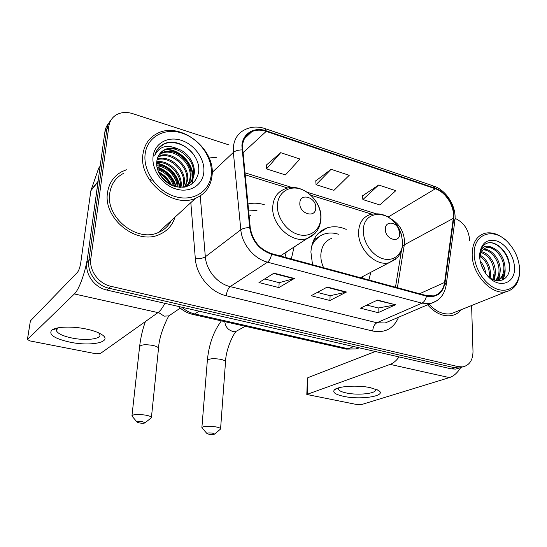 <?xml version="1.0" encoding="UTF-8"?>
<svg xmlns="http://www.w3.org/2000/svg" width="547" height="547" viewBox="0 0 547 547"><rect width="100%" height="100%" fill="white"/><g stroke="black" fill="none" stroke-linecap="round" stroke-linejoin="round"><path stroke-width="0.82" d="M346.224 229.371C339.516 226.465 333.096 225.986 326.962 227.942C317.198 231.634 311.845 239.654 310.901 252.01L312.522 264.721M368.91 279.996L370.798 272.303M291.325 258.977L294.06 247.025M264.351 204.742C258.676 202.971 253.193 202.718 247.894 203.983M108.805 123.184C106.692 125.53 105.4 128.36 104.921 131.663L86.877 262.635C84.976 274.314 94.583 287.531 106.747 290.033L451.364 368.897L455.815 369.088L458.954 368.097M229.145 144.982L132.675 113.646C126.48 111.732 120.955 112.176 116.094 114.973C112.032 117.537 109.619 121.304 108.853 126.268L90.829 258.56L88.84 260.611C86.939 272.358 96.607 285.657 108.826 288.18L454.844 367.782L459.309 367.981L462.454 366.989L459.309 367.981L454.844 367.782L108.826 288.18C96.607 285.657 86.939 272.358 88.84 260.611L106.877 128.983L88.84 260.611L86.877 262.635M110.781 120.456C108.655 122.815 107.356 125.653 106.877 128.983C107.356 125.653 108.655 122.815 110.781 120.456M107.54 192.51C102.843 218.417 136.545 245.336 159.191 234.615C167.163 231.21 172.421 225.398 174.978 217.193C172.421 225.398 167.163 231.21 159.191 234.615C136.545 245.336 102.843 218.417 107.54 192.51C109.031 182.985 113.803 176.038 121.851 171.662C113.803 176.038 109.031 182.985 107.54 192.51M427.583 304.795C435.186 313.315 443.255 316.891 451.767 315.537C455.644 314.71 458.858 312.734 461.422 309.602C458.858 312.734 455.644 314.71 451.767 315.537C443.255 316.891 435.186 313.315 427.583 304.795M242.458 145.987C243.148 139.047 246.314 134.241 251.941 131.574C256.276 129.735 261.035 129.673 266.204 131.376L435.337 188.777C446.017 192.106 455.097 207.081 453.285 218.376L444.574 282.464C443.364 289.842 439.672 294.313 433.484 295.886L426.441 295.585L271.661 253.651C259.62 249.411 252.475 240.735 250.239 227.607L242.458 145.987M241.897 145.803L249.664 227.545C251.955 241.008 259.278 249.911 271.627 254.246L426.448 296.146C436.636 297.965 442.831 293.479 445.026 282.69L453.723 218.602C455.576 207.033 446.277 191.689 435.33 188.271L266.239 130.836C254.321 126.501 242.567 133.441 241.897 145.803M378.661 185.009L362.893 199.566L379.809 204.947L395.83 190.671L378.661 185.009L362.511 195.874M280.686 152.675L266.512 168.9L285.425 174.917L299.934 159.027L280.686 152.675L266.362 165.078M331.085 169.31L316.057 184.667L333.923 190.349L349.246 175.3L331.085 169.31L315.783 180.907M126.425 169.775L121.851 171.662L126.425 169.775M469.647 240.83L469.613 239.634C468.505 229.371 463.658 222.28 455.063 218.376M90.829 258.56C88.922 270.368 98.651 283.756 110.938 286.313L458.359 366.661L462.837 366.866C469.49 365.293 472.882 360.165 472.998 351.495L471.61 305.52M294.382 278.457L278.895 287.578L258.957 282.539L273.999 273.151L294.382 278.457L293.828 278.697L273.562 273.425M395.549 304.782L378.1 312.652L360.364 308.166L377.492 300.084L395.549 304.782L376.992 300.317M346.483 292.016L329.944 300.481L311.154 295.729L327.311 287.025L346.483 292.016L345.895 292.228L326.846 287.278M329.944 300.481L330.087 295.681M317.308 292.413L330.169 295.701L345.895 292.228M378.1 312.652L378.148 307.961M366.893 305.082L378.23 307.982L394.927 304.98M278.895 287.578L279.155 282.662M264.686 278.963L279.23 282.683L293.828 278.697M316.057 184.667L315.769 180.742M266.512 168.9L266.362 164.907M362.893 199.566L362.49 195.71M70.002 342.169C54.413 338.62 48.334 334.6 51.774 330.128C55.897 326.627 72.279 326.039 86.057 328.986C92.785 330.409 97.913 332.193 101.421 334.34C113.94 341.718 91.739 346.819 70.002 342.169M58.249 327.797L57.483 328.289L56.471 330.819C57.934 333.725 63.09 336.125 71.937 338.019C85.906 340.966 101.687 339.072 99.807 334.49L98.679 332.884M98.145 181.248L87.882 255.346C85.852 270.84 79.219 289.623 74.378 293.951L27.453 339.489L29.873 340.904L96.122 353.8L100.149 353.67L158.001 312.604L74.378 293.951M164.825 303.325C162.548 307.865 160.271 310.963 158.001 312.604M27.405 339.537L30.393 320.918L77.428 272.385C78.884 270.512 79.985 267.339 80.737 262.861L90.87 190.725L98.72 168.038L99.766 166.691M211.286 174.356C212.817 157.652 199.361 138.644 181.987 133.106C164.654 127.321 147.081 136.825 145.126 154.138C142.911 171.368 157.461 191.676 175.512 196.674C193.542 201.932 210.014 191.129 211.286 174.356M212.065 175.471C215.614 148.743 180.072 120.928 157.146 133.523C149.044 137.748 144.299 144.695 142.917 154.377C138.521 180.613 172.975 208.776 195.566 198.294C205.357 194.055 210.855 186.445 212.065 175.471M123.246 173.522C115.649 177.625 111.157 184.161 109.756 193.132C105.38 217.439 137.023 242.663 158.261 232.543C164.093 230.089 168.428 226.116 171.252 220.612M156.75 161.823C168.914 159.492 183.129 173.748 181.064 186.657L180.954 187.416M157.215 159.081C169.296 154.233 186.684 169.303 184.277 183.518L183.409 187.197M157.064 159.738C169.187 155.526 185.795 170.418 183.471 184.305L182.814 187.354M158.049 156.654L159.027 156.162C170.979 149.878 190.096 165.365 187.539 180.319L185.248 186.999M157.81 157.235L158.254 157.023C170.192 150.74 189.276 166.192 186.718 181.125L184.845 187.081M159.232 154.493L162.151 152.675C174.172 146.377 193.406 162.015 190.848 177.078C190.411 180.825 188.852 184.059 186.178 186.78M158.904 155.006L161.365 153.55C173.365 147.259 192.571 162.856 190.014 177.891C189.624 181.242 188.318 184.209 186.096 186.8M178.007 148.975C173.283 147.546 168.941 147.731 164.968 149.536C160.278 151.881 157.563 155.813 156.811 161.331C155.286 171.642 164.394 183.833 175.621 186.671C188.168 188.66 195.799 183.97 198.52 172.606C201.611 155.464 179.984 137.126 164.996 143.423L164.148 143.806C159.334 146.199 156.21 150.083 154.767 155.464C159.245 146.261 166.992 144.1 178.007 148.975C187.942 152.216 195.532 163.888 194.212 173.782C193.392 179.765 190.274 184.059 184.872 186.643L182.924 187.347M160.333 153.037L164.531 150.022C176.592 143.717 195.929 159.471 193.371 174.609C192.619 180.223 189.775 184.38 184.831 187.088M149.659 179.368L152.059 180.312M159.28 173.672C163.792 176.025 167.238 179.539 169.632 184.216M160.36 175.498L167.847 183.108M157.304 168.667C166.213 171.197 171.943 177.084 174.486 186.342M157.618 169.741C165.543 172.339 170.821 177.761 173.454 185.987M156.688 164.955C167.437 165.119 178.001 175.908 178.042 187.177M156.77 165.816C166.979 166.514 176.626 176.325 177.228 187.033M156.681 162.562C168.784 160.839 182.213 174.801 180.278 187.395M153.071 156.565C151.43 169.741 162.493 185.201 176.284 189.091C190.062 193.173 202.8 184.995 203.833 172.079C205.063 159.211 194.65 144.517 181.255 140.312C167.888 135.916 154.5 143.328 153.071 156.565M158.548 148.073L163.765 144.237C172.975 139.478 188.106 145.304 194.725 156.148M165.358 149.68C179.026 149.516 192.804 163.471 192.708 177.72M192.681 179.136L191.84 184.079M156.647 163.485C169.242 166.418 176.9 174.37 179.628 187.354M157.03 167.485C166.356 170.678 172.606 177.084 175.778 186.712M158.726 172.572C163.956 175.361 167.984 179.457 170.821 184.852M166.644 149.263C179.751 149.734 192.503 162.568 193.098 176.257M193.118 178.137L192.223 183.792M156.661 163.02C169.625 165.898 177.426 174.021 180.066 187.382M156.934 166.944C166.698 170.131 173.153 176.763 176.298 186.842M158.391 171.82C164.209 174.739 168.599 179.197 171.56 185.207M139.649 422.995C142.617 423.385 144.442 423.303 145.119 422.756L142.548 421.71C138.87 421.286 137.078 421.457 137.167 422.216L139.649 422.995M137.085 422.12L131.936 416.021C132.723 414.38 137.167 414.065 145.249 415.07C148.893 415.72 150.951 416.472 151.437 417.334L150.76 418.216M315.749 207.922C316.569 197.385 299.995 192.202 299.838 203.074C298.983 213.809 315.769 218.793 315.749 207.922M250.382 215.58L249.097 216.133M256.967 210.465L248.495 210.089M284.98 257.254L286.238 252.112M209.145 434.297C212.092 434.667 213.932 434.578 214.67 434.044L212.475 433.142C208.865 432.739 207.046 432.903 207.033 433.627L209.145 434.297M206.971 433.559L201.87 427.727C202.848 426.14 207.327 425.826 215.306 426.79C218.444 427.344 220.202 427.986 220.585 428.732L220.024 429.498M399.72 233.494L398.503 228.646C395.03 221.091 385.081 221.357 385.334 229.118C384.938 239.442 400.103 243.941 399.72 233.494M331.92 238.26C325.144 240.755 321.445 246.259 320.836 254.772C320.706 259.114 321.629 263.428 323.605 267.722M338.415 234.225C333.438 232.673 328.706 232.619 324.221 234.061C318.292 236.119 314.06 240.331 311.53 246.704M319.147 236.612L312.604 242.759M362.217 278.184L362.634 276.577M343.885 396.397C335.27 394.524 332.159 392.295 334.552 389.696C338.196 386.134 357.957 384.944 370.319 387.652L378.162 390.278C388.144 395.754 361.403 400.219 343.885 396.397M338.873 387.775L338.361 389.197C338.921 390.729 341.629 391.994 346.483 393.006C358.251 395.556 376.924 393.519 375.447 389.69L374.968 388.876M399.064 356.924C396.322 360.726 393.355 363.215 390.161 364.391L306.805 394.469L357.478 404.671L361.307 404.63L449.381 377.601L390.161 364.391M460.629 367.7C457.422 372.91 453.668 376.213 449.381 377.601M306.812 394.36L307.441 378.127L307.852 377.703L375.358 351.502M519.582 268.543C518.823 258.635 514.973 249.917 508.047 242.403C493.866 226.643 472.97 233.46 474.215 254.683C474.577 268.591 484.642 284.194 496.163 288.761C507.684 293.479 518.077 286.45 519.438 273.691L519.582 268.543M505.599 240.085C498.673 234.061 491.787 231.784 484.95 233.261C476.512 235.901 472.252 243.087 472.157 254.806C472.17 274.416 491.616 295.428 506.016 291.742C513.66 289.842 518.139 284.146 519.452 274.662L519.623 269.657M480.375 255.271C486.727 259.346 490.153 265.671 490.652 274.232L490.242 277.951M480.17 256.399C485.968 260.652 489.066 266.765 489.476 274.744L489.285 277.254M481.675 251.764C488.744 253.035 495.561 263.08 495.397 272.174L493.544 279.749M481.285 252.523C489.073 255.777 493.38 262.498 494.208 272.693L492.785 279.421M483.534 249.384C491.165 248.167 500.478 259.476 500.211 270.088C500.177 274.478 498.809 277.958 496.108 280.543M483.022 249.897C490.591 249.364 499.233 260.379 499.001 270.615C498.987 274.567 497.832 277.835 495.555 280.413M487.179 275.387C496.792 285.527 509.954 280.173 509.517 267.257C510.043 252.386 494.139 237.808 485.223 244.14C482.016 246.417 480.204 250.054 479.794 255.052C481.223 246.731 485.51 244.277 492.642 247.688C500.156 251.278 504.3 258.04 505.086 267.975C504.792 274.874 502.023 279.1 496.779 280.659M485.23 248.174L486.358 247.818C493.989 245.74 504.163 257.405 503.862 268.502C503.678 274.56 501.408 278.621 497.059 280.7M480.204 261.063C483.268 264.563 485.134 268.755 485.818 273.65M481.011 264.153L484.027 270.922M492.642 247.688L487.227 247.408C482.81 248.707 480.41 252.304 480.02 258.198L479.965 257.699M479.63 256.338C479.992 263.162 482.433 269.411 486.939 275.093C498.269 289.671 515.965 283.934 514.44 266.977C513.948 256.126 506.009 244.283 497.038 241.049C486.905 238.485 481.1 243.018 479.623 254.67L479.63 256.338M429.019 304.18C436.075 311.783 443.48 314.949 451.241 313.677L456.314 311.646M487.603 243.094L487.698 243.073C497.449 240.297 510.365 255.722 509.401 269.336M504.368 272.994L501.961 280.214M499.541 274.895L498.214 280.126M498.173 280.228L497.92 280.775M494.782 276.768L494.18 279.996M505.079 268.673C505.353 272.919 504.519 276.686 502.563 279.982M500.211 270.45L498.898 279.688M498.782 279.961L498.392 280.796M495.397 272.187L494.652 280.16M106.747 290.033L110.938 286.313M104.921 131.663L108.853 126.268M451.364 368.897L458.359 366.661M181.816 307.209C185.707 310.614 190.014 312.863 194.725 313.957L199.074 311.161M192.435 314.334L194.725 313.957L348.302 348.788L353.738 346.552M345.301 348.924L355.906 348.938L359.352 347.837M323.557 229.412L324.33 229.644M453.285 218.376L404.322 244.81L404.575 241.562C403.857 231.046 399.016 223.285 390.032 218.28M397.389 287.715L404.322 244.81L402.435 246.376M266.204 131.376L242.813 152.948M426.448 296.146C425.703 299.64 424.198 301.978 421.928 303.168L267.504 262.163C254.061 258.854 241.972 244.263 240.81 229.788L233.364 152.422L233.309 147.437C234.198 138.897 238.095 132.962 245.001 129.632C251.073 126.644 257.637 126.261 264.693 128.47L266.239 130.836M241.952 149.905C238.157 149.987 235.299 150.822 233.364 152.422L212.181 172.394M249.664 227.545C245.774 227.689 242.82 228.441 240.81 229.788L205.33 256.803C206.246 270.3 217.474 283.715 230.164 286.601L267.504 262.163C269.411 260.714 270.786 258.075 271.627 254.246M436.779 300.816L430.544 303.53L421.928 303.168L376.883 322.757L385.156 322.983L391.071 320.446M445.026 282.69L446.174 285.185M453.723 218.602L454.796 221.303M435.33 188.271L433.094 185.85L265.274 128.668M398.572 317.233C393.642 328.631 385.026 333.232 372.739 331.038L226.294 295.77C210.458 292.269 196.4 275.524 195.327 258.697L190.828 202.643M209.084 157.96L216.352 157.358M200.236 195.908L205.33 256.803C202.992 258.246 199.655 258.875 195.327 258.697M226.294 295.77C226.807 291.414 228.099 288.358 230.164 286.601L376.883 322.757C374.408 324.227 373.027 326.983 372.739 331.038M444.574 282.464L419.604 293.732M435.337 188.777L388.179 217.036M375.516 213.562L307.25 192.25M292.03 187.505L244.782 172.756M98.009 181.823L90.87 190.725M30.393 320.918L27.453 339.489M91.007 190.158L98.077 181.337M100.169 166.179L98.72 168.038M158.466 348.781L158.527 348.213C158.083 347.085 156.1 346.135 152.579 345.362C144.743 344.213 140.408 344.733 139.574 346.914L131.984 415.583M172.025 313.725L168.852 315.886L164.168 316.145L158.322 312.364M320.802 217.938C321.294 205.911 311.872 192.503 300.412 188.982C288.96 185.283 278.047 192.592 277.425 204.94C276.625 217.234 286.58 231.278 298.334 234.519C310.081 237.945 320.474 230 320.802 217.938M280.283 255.982L307.154 238.513C315.776 234.943 320.371 228.229 320.952 218.376C322.135 199.771 300.508 181.556 284.426 189.159C277.432 192.031 273.541 197.775 272.768 206.39C270.984 224.605 292.077 244.078 307.154 238.513L315.134 233.282M225.494 362.182L225.528 361.724C225.179 360.753 223.477 359.933 220.434 359.27C212.694 358.182 208.325 358.702 207.32 360.822L201.898 427.371M238.82 329.834L236.325 331.202L232.53 331.318C227.955 329.889 225.385 326.668 224.81 321.657M402.647 242.458L401.341 234.219L399.372 229.384C390.141 209.145 362.996 209.467 363.365 230.69C363.071 242.519 372.432 255.839 383.064 258.765C393.696 261.869 402.749 254.075 402.647 242.458M398.503 228.646L399.372 229.384C391.919 216.605 382.073 211.71 369.84 214.684C362.839 217.207 359.085 222.964 358.593 231.962C357.676 248.844 375.837 266.874 389.211 262.656L395.324 259.415M318.764 236.844L313.821 239.805M307.852 377.703L307.216 394.072M317.91 233.788L326.962 227.942M455.815 369.088L462.837 366.866M178.575 306.47C182.671 310.587 187.518 313.253 193.112 314.484L346.23 349.13L355.906 348.938L358.88 347.728M251.941 131.574L244.441 138.699M391.105 320.433L430.544 303.53C439.48 300.864 444.718 294.56 446.249 284.625L454.878 220.694C456.786 207.183 446.872 190.513 433.846 186.103M395.495 287.202L401.471 250.444M371.659 214.123L310.942 195.238M287.825 188.045L244.981 174.719M57.483 328.289L51.774 330.128M56.471 330.819L56.731 329.041M184.325 187.177L184.872 186.643M158.254 157.023L159.027 156.162M161.365 153.55L162.151 152.675M164.531 150.022L164.968 149.536M158.261 232.543L195.566 198.294M164.141 143.806L163.765 144.237M145.399 321.547C142.555 329.52 140.634 337.779 139.642 346.333M145.119 422.756L151.444 417.669M180.298 308.084L168.852 315.886C168.64 315.892 159.259 333.403 158.527 348.213L151.437 417.334M221.378 320.877C213.433 331.571 208.749 344.883 207.32 360.822M214.67 434.044L220.585 429.026M245.275 326.285L236.325 331.202C234.246 332.562 225.952 348.042 225.528 361.724L220.585 428.732M399.235 230.444L401.341 234.219L402.688 242.622C403.03 249.316 398.886 256.393 397.252 257.61L389.211 262.656L360.473 277.712M338.367 387.919L334.552 389.696M338.361 389.197L338.381 388.52M377.068 389.703L378.162 390.278M486.358 247.818L487.227 247.408M480.02 258.198L479.623 254.67M451.241 313.677L506.016 291.742M519.438 273.691L519.452 274.662"/></g></svg>
